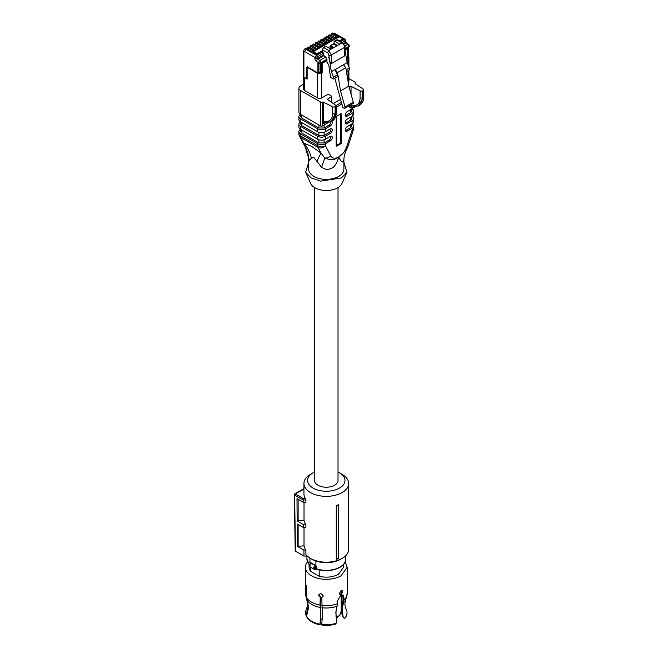 <?xml version="1.0" encoding="UTF-8"?>
<svg xmlns="http://www.w3.org/2000/svg" width="658" height="658" viewBox="0 0 658 658"><rect width="100%" height="100%" fill="white"/><g stroke="black" fill="none" stroke-linecap="round" stroke-linejoin="round"><path stroke-width="0.99" d="M314.565 187.588L314.565 480.455A11.729 6.769 0 0 0 318.003 485.242A11.729 6.769 0 0 0 330.785 486.706A11.729 6.769 0 0 0 338.023 480.455L338.023 187.588M338.648 504.678L338.648 505.254A23.194 13.39 180 0 1 336.682 505.895L336.263 505.476A22.356 12.905 180 0 0 338.648 504.678M338.648 558.149L338.648 558.543A22.356 12.905 0 0 1 336.263 559.333L336.542 558.839A22.915 13.226 -0 0 0 338.648 558.149L338.648 505.254M304.012 527.642L304.012 545.852A22.356 12.905 0 0 0 305.904 550.08L305.904 554.571A22.356 12.905 0 0 0 310.486 558.412A22.356 12.905 0 0 0 342.111 558.412A22.356 12.905 0 0 0 348.658 549.282L348.658 483.449A22.356 12.905 0 0 0 342.111 474.319A22.356 12.905 0 0 0 342.102 474.319L339.512 472.822A18.695 10.791 180 0 1 339.512 488.08A18.695 10.791 180 0 1 313.076 488.08A18.695 10.791 180 0 1 313.076 472.822A18.695 10.791 180 0 1 314.565 472.049M313.076 472.822L310.486 474.319A22.356 12.905 0 0 0 303.938 483.449A22.356 12.905 0 0 0 310.486 492.571A22.356 12.905 0 0 0 334.856 495.367A22.356 12.905 0 0 0 348.658 483.449M336.263 559.333L336.263 505.476M336.542 558.839L336.682 505.895M303.938 483.449L303.938 493.919A22.356 12.905 0 0 0 305.518 498.682L305.904 499.957L303.141 499.957L303.519 498.682L305.518 498.682M303.938 489.157L295.269 493.919A0.913 0.526 120 0 0 294.62 495.046L303.141 499.965L303.174 502.202L305.904 502.202L305.904 499.957M304.012 545.852L297.35 546.305L297.177 523.957L303.552 527.642L305.904 527.642L305.904 524.648A22.356 12.905 0 0 1 304.012 520.412L304.012 502.202M311.777 559.152A20.521 11.852 0 0 0 311.785 559.16L310.486 558.412L311.785 559.16A20.521 11.852 0 0 0 340.811 559.16L342.111 558.412M303.174 502.202L296.988 498.632L297.153 520.98L303.511 524.648L305.904 524.648M304.012 520.412L298.132 520.412L297.153 520.98M298.132 499.29L298.132 520.412M303.552 527.642L303.511 524.648M298.132 545.852L298.132 524.508M305.904 550.08L303.897 550.08L297.35 546.305M294.62 495.046L295.467 551.149L303.988 556.068L303.897 550.08M303.988 556.068L307.278 556.068M338.023 472.049A18.695 10.791 180 0 1 339.512 472.822L342.111 474.319M295.467 551.149L295.467 550.401M342.867 601.725L343.106 597.851M345.721 608.453L346.083 609.127A20.752 11.984 0 0 0 346.018 609.004A20.752 11.984 0 0 0 345.993 608.971M346.347 615.822L345.968 616.645A20.357 11.754 180 0 1 344.586 618.783L342.25 616.176L344.578 618.405A20.752 11.984 0 0 0 346.347 615.822A20.752 11.984 0 0 0 346.56 610.147L345.392 607.622M342.25 616.176L341.362 609.078L343.106 599.751L342.695 594.98M341.699 590.432L340.926 593.409L341.699 593.853L341.699 595.136L343.147 595.12L343.895 597.077L343.895 600.096L342.168 609.547L343.089 616.653M323.103 596.222L321.778 597.489L322.395 614.49L321.82 624.434A20.752 11.984 0 0 0 336.123 623.29L336.74 620.321L335.827 612.606L337.546 603.764L337.546 600.738L340.408 595.885L340.408 594.602L339.553 594.158M336.123 623.29L335.243 624.179A20.357 11.754 0 0 1 321.918 625.1L321.82 624.434M320.298 596.6L320.915 613.601L320.15 624.829A20.357 11.754 0 0 1 306.891 617.171L306.513 616.349A20.752 11.984 0 0 0 320.043 624.162L320.627 614.218L320.01 605.097L320.298 596.6L319.023 594.33M306.636 589.297L306.373 597.225L308.676 607.318L306.513 616.349M320.043 624.162L320.15 624.829M307.113 600.236L307.788 604.044L306.579 609.004A20.752 11.984 0 0 0 306.036 615.329L308.207 606.298L305.402 593.598A20.892 12.058 0 0 0 305.904 596.206L305.904 588.318L306.825 588.17M306.036 615.329L306.62 616.118M341.699 595.136L340.926 594.684L340.926 593.409M341.699 593.853L342.604 591.534L342.168 590.514L341.066 590.654L339.364 593.409L340.408 594.602L339.882 594.478M321.778 597.489L323.136 595.918C321.622 593.351 320.15 593.121 318.711 595.235L320.01 597.209M322.996 596.551L323.136 595.918M318.842 594.618L318.711 595.235M305.814 584.847L305.649 585.817C305.912 584.279 306.307 585.135 306.834 588.375L306.513 589.371M305.649 585.817L305.904 588.318M306.496 598.805L305.904 596.206M307.5 561.973A20.892 12.058 0 0 0 305.402 567.237A20.892 12.058 0 0 0 318.299 578.382A20.892 12.058 0 0 0 341.066 575.766L347.185 567.237L345.096 561.973M319.179 569.861L319.179 576.293C326.335 577.93 332.767 577.255 338.475 574.269L343.525 567.237L343.525 564.457M309.071 564.457L309.071 567.237A17.223 9.944 0 0 0 310.609 571.35L310.609 567.27M319.179 576.293L310.609 571.35M310.165 563.519L310.165 562.96A19.378 11.186 180 0 1 309.934 562.755L311.07 562.82L315.914 565.674L316.778 566.505L316.778 568.899A19.378 11.186 0 0 0 339.997 567.064A19.378 11.186 0 0 0 345.68 559.16C345.59 562.401 343.649 565.148 339.849 567.402C332.89 570.98 325.241 571.588 316.909 569.228L316.778 568.899A1.102 0.633 0 0 0 315.618 568.931L315.462 568.973A0.732 0.51 73.5 0 1 315.149 569.376L314.088 569.269A2.196 1.267 -60 0 1 313.627 568.265A2.196 1.267 -60 0 1 314.82 565.839L315.618 566.538L315.207 565.584L314.82 565.839M311.07 562.82A1.834 1.061 180 0 1 310.938 563.125L310.025 563.906M309.934 562.755L309.934 558.074M315.914 565.674L315.914 561.003M320.619 593.746A14.904 8.603 0 0 0 321.515 593.944M322.996 596.345L322.996 595.268L322.996 596.345M335.638 106.374L335.095 106.686L335.095 113.875L335.638 113.563L335.638 106.374L336.172 105.625L336.172 112.814L332.43 120.982C336.666 117.716 336.131 113.299 336.172 112.814L335.728 112.123M336.172 105.625L327.873 99.72A1.102 0.633 180 0 1 327.61 99.3A1.102 0.633 180 0 1 327.931 98.856L327.931 99.753M328.901 122.38L327.051 121.508C330.62 120.899 332.471 118.366 332.603 113.924L335.095 113.875L331.468 121.549L330.801 121.878M332.603 113.924L332.603 106.736L323.555 102.196L323.53 122.618L324.468 122.914L322.28 123.03L322.173 102.171A1.102 0.633 0 0 1 320.726 102.113L300.509 90.442L300.509 114.385A5.494 3.175 180 0 1 298.897 112.14L298.897 88.205A5.494 3.175 0 0 0 300.509 90.442M324.213 123.046A1.102 0.633 -120 0 0 324.081 123.474L322.28 123.03L322.28 126.056L328.367 122.544M321.137 63.209L321.137 72.339A0.732 0.419 60 0 1 321.655 73.235L321.655 97.984A2.928 1.694 180 0 1 317.51 97.984A2.928 1.694 0 0 0 321.655 97.984L328.243 94.184L331.352 95.986A1.102 0.633 180 0 1 331.673 96.43A1.102 0.633 180 0 1 331.352 96.882L327.931 98.856M331.796 121.36A2.747 1.587 -60 0 1 332.076 123.589A2.747 1.587 -60 0 1 330.316 125.908L325.389 128.754L325.389 131.74L330.316 128.902A2.747 1.587 -60 0 1 331.69 128.762A2.747 1.587 -60 0 1 332.109 130.967A2.747 1.587 -60 0 1 330.316 133.393L325.389 136.231L325.389 139.225L330.316 136.379A2.747 1.587 -60 0 1 331.69 136.247A2.747 1.587 -60 0 1 332.109 138.451A2.747 1.587 -60 0 1 330.316 140.87L325.389 143.715L325.389 145.714L330.67 155.74C332.348 158.512 335.012 158.932 338.656 156.999L346.453 149.868L348.14 145.887A5.494 1.538 18.1 0 1 346.807 146.421L352.088 130.3L352.088 128.302A5.494 3.175 0 0 0 353.691 126.056A5.494 3.175 0 0 0 352.088 123.811L352.088 120.817A5.494 3.175 0 0 0 353.691 118.58A5.494 3.175 0 0 0 352.088 116.334L352.088 113.341A5.494 3.175 0 0 0 353.691 111.095A5.494 3.175 0 0 0 352.088 108.85L352.088 108.85M351.865 123.943L351.865 126.056L350.788 127.553L345.861 130.399L347.161 131.148L352.088 128.302M347.161 131.148A2.747 1.587 -60 0 1 345.787 131.279A2.747 1.587 -60 0 1 345.368 129.075A2.747 1.587 -60 0 1 347.161 126.657L352.088 123.811A5.494 3.175 180 0 0 353.691 121.566L353.691 118.58M351.865 116.458L351.865 118.58L350.788 120.069L345.861 122.914L347.161 123.663L352.088 120.817M347.161 123.663A2.747 1.587 -60 0 1 345.787 123.803A2.747 1.587 -60 0 1 345.368 121.598A2.747 1.587 -60 0 1 347.161 119.172L352.088 116.334A5.494 3.175 180 0 0 353.691 114.089L353.691 111.095M345.302 115.66A2.747 1.587 120 0 0 345.861 115.438L347.161 116.178L352.088 113.341M347.161 116.178A2.747 1.587 -60 0 1 345.787 116.318A2.747 1.587 -60 0 1 345.368 114.114A2.747 1.587 -60 0 1 347.161 111.696L355.197 106.761M352.449 107.089L351.553 107.608C350.311 108.151 349.637 107.649 349.546 106.103L351.043 106.07L351.94 107.057M349.546 88.764L349.546 86.379L348.97 86.708M341.329 114.163L341.329 142.893A0.732 0.419 -60 0 1 340.811 143.789L336.666 146.183A0.732 0.419 -60 0 1 336.148 145.887L336.148 117.157A0.732 0.419 -60 0 1 336.666 116.26L340.811 113.859A0.732 0.419 -60 0 1 341.329 114.163L340.811 113.859M332.603 106.736A1.834 1.061 -0 0 0 335.095 106.686M327.051 121.508L322.173 121.903M325.389 131.74A5.494 3.175 0 0 1 317.617 131.74L300.509 121.87A5.494 3.175 180 0 1 298.897 119.624L298.897 116.631A5.494 3.175 0 0 1 300.509 114.385L320.726 126.056A1.102 0.633 0 0 0 322.28 126.056M300.731 114.517L300.731 116.631L301.808 118.127L318.908 128.006L324.098 128.006L329.016 125.16A2.747 1.587 120 0 0 330.966 121.812M298.897 116.631A5.494 3.175 0 0 0 300.509 118.876L317.617 128.754A5.494 3.175 0 0 0 325.389 128.754M300.731 121.993L300.731 124.115L301.808 125.612L318.908 135.482L324.098 135.482L329.016 132.645A2.747 1.587 120 0 0 330.875 128.672M300.509 118.876L300.509 121.87A5.494 3.175 0 0 0 298.897 124.115A5.494 3.175 0 0 0 300.509 126.361L317.617 136.231A5.494 3.175 0 0 0 325.389 136.231M298.897 124.115L298.897 127.101A5.494 3.175 180 0 0 300.509 129.346L317.617 139.225A5.494 3.175 0 0 0 325.389 139.225M300.731 129.478L300.731 131.592L301.808 133.089L318.908 142.967L324.098 142.967L329.016 140.121A2.747 1.587 120 0 0 330.875 136.157M300.509 126.361L300.509 129.346A5.494 3.175 0 0 0 298.897 131.592A5.494 3.175 0 0 0 300.509 133.837L317.617 143.715A5.494 3.175 0 0 0 325.389 143.715M298.897 131.592L298.897 133.59A5.494 3.175 0 0 0 300.509 135.836L317.617 145.714A5.494 3.175 -60 0 0 317.978 147.4L300.879 137.522A5.494 4.219 152.2 0 1 299.53 136.157L305.032 146.57L303.84 143.156L311.431 146.265L320.948 153.034L324.813 157.961C330.176 160.453 334.79 160.141 338.656 157.015L338.714 157.056C337.241 162.139 335.292 165.66 332.874 167.626L327.116 169.854L321.556 167.338L316.942 161.317L320.948 153.034L317.978 147.4A5.494 4.219 -27.8 0 0 325.389 145.714A5.494 3.175 0 0 1 317.617 145.714L317.617 143.715M348.14 145.887L353.42 129.766A5.494 1.538 -161.9 0 1 352.088 130.3A5.494 3.175 0 0 0 353.691 128.055L353.691 126.056M345.861 130.399A2.747 1.587 -60 0 1 345.302 130.629M345.861 122.914A2.747 1.587 -60 0 1 345.302 123.145M351.865 108.981L351.865 111.095L350.788 112.592L345.861 115.438M355.287 83.821L355.287 83.048A1.102 0.633 0 0 0 355.517 82.661A1.102 0.633 0 0 0 355.197 82.217L348.896 78.582M351.553 107.608A1.102 0.633 60 0 1 351.685 107.188M351.528 107.205L358.89 105.708M349.546 86.379A1.102 0.633 180 0 1 351.043 86.346L351.043 94.143M340.548 114.015L340.548 142.441A0.732 0.419 -60 0 1 340.03 143.337L336.148 145.583M323.555 102.196A1.102 0.633 0 0 0 322.173 102.171M298.897 88.205A5.494 3.175 0 0 1 300.509 85.959L303.692 84.117M330.67 155.74A5.494 4.219 -27.8 0 1 324.813 157.961L321.556 167.338M346.807 146.421C345.129 151.134 342.464 154.63 338.821 156.908L338.763 157.023C340.293 160.379 341.576 162.032 342.621 162L343.887 159.631L343.887 169.229A17.593 10.158 180 0 1 338.738 176.41A17.593 10.158 180 0 1 319.566 178.606A17.593 10.158 180 0 1 308.709 169.229L308.709 159.458M355.287 83.048A1.102 0.633 0 0 0 355.065 83.434A1.102 0.633 0 0 0 355.336 83.854L363.2 89.069L363.644 89.768L362.566 90.829A1.834 1.061 -0 0 1 360.074 90.878L351.043 86.346M351.043 104.696L351.043 106.07L354.522 105.65C358.084 105.041 359.934 102.516 360.074 98.067L360.074 90.878M333.474 103.438L340.54 99.358M316.942 161.317L313.858 157.509L311.399 158.117C309.984 152.368 307.467 147.384 303.84 143.156L300.879 137.522A5.494 3.175 -60 0 1 300.509 135.836L300.509 133.837M311.399 158.117L309.359 160.289L308.725 159.236M305.032 146.57C307.525 151.118 308.75 155.477 308.709 159.639L308.709 159.623M358.273 106.02L363.109 97.705L359.901 105.124C364.137 101.858 363.603 97.442 363.644 96.956L363.2 96.257M309.359 160.289L305.032 146.537A5.494 4.219 -27.8 0 1 304.81 146.183M343.887 162.238L346.955 172.33L341.395 177.94L320.701 181.123L311.119 177.89L305.633 172.33L308.709 162.238M305.633 172.33L310.691 183.541A16.129 9.311 0 0 0 322.066 190.178A16.129 9.311 0 0 0 337.702 187.777A16.129 9.311 0 0 0 341.905 183.541L346.955 172.33M321.137 72.339A2.196 1.267 180 0 1 319.015 72.668L320.364 71.895L322.173 72.939L321.655 73.235A2.928 1.694 180 0 1 317.51 73.235L317.51 97.984L304.555 90.508L304.555 77.636A2.928 1.694 0 0 1 303.963 77.142L303.906 77.118A1.834 1.061 180 0 1 303.371 76.369L303.371 51.225L303.906 51.974L303.906 77.118M304.539 90.5L303.741 89.603M348.896 81.567L348.896 81.559A2.928 1.694 180 0 1 348.238 82.628A2.928 1.694 0 0 0 348.896 81.559L348.896 70.143M307.779 47.253A2.928 1.694 60 0 1 307.804 47.236A2.928 1.694 60 0 1 309.268 47.384L314.327 50.304L316.885 48.824M317.181 48.651L312.279 45.821A0.732 0.419 -60 0 0 311.917 45.854A2.928 1.694 -120 0 0 310.444 45.715A2.928 1.694 -120 0 0 310.42 45.723A2.928 1.694 60 0 1 311.859 45.887L316.967 48.774L319.558 47.277L314.508 44.357L319.607 47.244L322.206 45.756L317.148 42.836L322.256 45.723L324.846 44.226L319.796 41.306L324.896 44.193L327.487 42.696L322.486 39.751L327.544 42.671L330.135 41.174L325.077 38.254L330.184 41.141L332.775 39.645L327.774 36.7L332.825 39.62L335.424 38.123L330.415 35.17L335.473 38.09L338.031 36.618L333.014 33.673L333.655 33.303L339.832 36.873M321.137 62.765L322.173 63.365L326.944 60.61L326.944 59.228L325.718 57.032L323.399 55.182L323.399 53.38A1.102 0.633 -120 0 0 322.617 52.04L318.365 54.195A1.834 1.061 180 0 1 315.774 54.195L318.365 54.491L316.679 55.461L305.978 49.284L306.628 48.906L311.678 51.826L314.236 50.353M315.774 54.491L313.627 53.249L315.774 54.195A0.732 0.419 -60 0 1 316.292 53.29A1.102 0.633 0 0 0 317.847 53.29L322.239 50.756L322.543 51.373L322.543 49.893L327.462 52.739A1.834 1.061 60 0 1 328.761 54.984L331.377 71.73L333.532 77.118L337.283 74.946L337.283 76.846L333.532 79.018L330.497 77.266L328.737 64.788L326.944 62.255L326.944 60.61M313.109 52.352L313.627 53.249M342.925 38.657L345.137 39.932L344.364 39.48L342.678 40.459L343.196 39.554M323.399 55.182L317.46 58.603L317.46 56.81L316.679 55.461L314.869 57.41L317.46 56.81L323.399 53.38M343.213 39.71L343.213 39.406A1.834 1.061 180 0 1 342.678 40.154L340.778 41.553M307.023 67.322L307.533 67.026L306.76 67.478L306.76 77.266A1.834 1.061 60 0 1 306.373 78.105A1.834 1.061 60 0 1 305.493 78.031L303.963 77.142M307.533 67.026L317.904 72.939L319.015 72.668M326.944 59.862L321.014 63.291A1.834 1.061 180 0 1 318.423 63.291L317.904 62.987L317.904 72.939M333.532 79.018L333.532 77.118M317.847 53.29A0.732 0.419 -120 0 1 318.365 54.195L322.543 51.373M345.105 50.937L347.185 62.6L349.34 67.988L346.157 69.83M346.437 71.558L349.34 69.888L349.34 67.988M345.137 39.932L345.137 40.829L342.333 42.449M307.146 78.532L307.146 79.133L304.555 77.636M318.423 63.291L318.423 62.658A1.834 1.061 0 0 0 321.014 62.658A1.834 1.061 -120 0 0 319.78 60.454L317.781 59.179A1.834 1.003 -57.5 0 0 316.416 61.383A2.311 1.332 60 0 1 314.869 58.603L314.869 57.41L304.687 51.53L305.978 49.284A2.928 1.694 -120 0 0 304.514 49.136L303.371 51.225M316.416 61.383L318.423 62.658L319.78 60.454L325.718 57.032M344.693 108.364L344.981 106.941L340.523 90.927L348.814 86.14L353.28 102.146A1.834 1.061 60 0 1 352.984 103.577L344.693 108.364L342.884 107.756L334.823 78.269M331.377 71.73L335.136 69.559L337.283 74.946M328.761 57.057C329.452 60.988 330.316 63.16 331.352 63.571L344.57 55.938L345.105 46.603L342.892 42.77L341.979 42.86L337.052 40.023A1.834 1.061 -60 0 1 337.965 39.932L342.892 42.77M340.523 90.927L337.521 72.52L335.136 69.559L347.185 62.6M325.488 46.323L323.284 47.598L322.214 50.641A1.102 0.633 0 0 0 322.239 50.756M337.439 45.484L334.075 43.535L334.075 41.742A1.102 0.633 60 0 1 334.297 41.24A1.102 0.633 60 0 1 334.848 41.29L336.279 40.467M331.089 49.144L330.209 48.643L330.209 46.545L332.907 48.1M330.209 48.042L330.209 48.643M345.105 48.75L348.691 46.677A1.834 1.061 180 0 0 349.225 45.928L349.225 46.562A1.834 1.061 180 0 1 348.691 47.31L345.105 49.375M334.577 33.213L333.655 33.303A2.928 1.694 -120 0 0 332.191 33.155L334.577 33.213L345.113 39.299L346.379 43.107L348.378 44.382L345.031 45.879M348.386 47.483L348.386 55.535A0.732 0.419 180 0 1 348.172 55.84L348.09 55.881A2.196 1.267 180 0 1 347.737 56.966M320.364 71.895L320.364 63.53M348.814 86.14L345.812 67.733L343.427 64.772M337.521 72.52L345.812 67.733M344.57 55.938L344.57 47.351A3.668 2.114 60 0 0 341.979 42.86L328.761 50.493L331.352 54.984L331.352 63.571M327.462 52.739L328.761 50.493L323.835 47.656L326.039 46.381L330.966 49.227M345.105 50.123L347.523 48.733L347.523 47.532L348.041 64.739M347.523 57.106L347.523 58.307M339.775 44.135L334.848 41.29M326.039 46.381L325.258 46.833M303.248 489.001L294.809 493.87A0.913 0.526 -120 0 1 295.269 493.919L303.519 498.682M343.451 602.531A20.275 11.704 0 0 0 345.804 599.487L344.808 604.044L345.483 607.852M321.943 607.721A20.275 11.704 0 0 0 337.102 606.199M306.965 599.833A20.275 11.704 0 0 0 320.166 607.449M343.895 600.096A20.892 12.058 0 0 0 347.185 593.598L345.804 599.487M343.106 596.617L343.895 597.077M321.778 605.376A20.892 12.058 0 0 0 337.546 603.764M306.373 597.225A20.892 12.058 0 0 0 320.01 605.097M315.462 568.973A1.464 0.847 -60 0 1 314.664 568.265A1.464 0.847 -60 0 1 315.462 566.645L315.462 568.973M314.82 569.326A2.196 1.267 -60 0 1 314.088 569.269L309.943 566.875A2.196 1.267 -60 0 1 309.482 565.872A2.196 1.267 -60 0 1 310.296 563.824M310.938 563.125L315.207 565.584A1.834 1.061 0 0 1 315.651 565.461M310.346 563.314L310.346 563.289A1.102 0.633 0 0 0 310.165 562.96A0.732 0.502 -49.1 0 1 310.239 562.648M309.392 564.811L306.916 559.16A19.378 11.186 0 0 0 309.441 564.679M316.778 566.505A1.102 0.633 0 0 0 315.618 566.538M336.197 617.648A14.887 8.595 0 0 0 341.189 611.224L341.189 594.84M336.024 616.464L336.024 610.196M320.734 618.981L322.264 618.989L322.264 610.566M322.264 594.355L322.264 596.814M322.264 619.071L320.726 619.071M324.065 123.062L331.418 121.566M324.978 122.956L324.081 123.474M349.546 106.103L349.546 105.56M341.831 103.997L336.172 107.262M331.352 102.031L331.352 96.882M320.726 126.056L320.726 102.113M329.016 125.16L330.316 125.908M317.617 131.74L317.617 128.754M329.016 132.645L330.316 133.393M317.617 139.225L317.617 136.231M329.016 140.121L330.316 140.87M336.156 105.477L341.403 102.451M340.548 142.441L341.329 142.893M340.811 143.789L340.03 143.337M336.148 145.887L336.666 146.183M301.808 118.127L301.808 115.134M318.908 128.006L318.908 125.012M324.098 128.006L324.098 125.012M301.808 125.612L301.808 122.618M318.908 135.482L318.908 132.299M324.098 135.482L324.098 132.299M301.808 133.089L301.808 130.095M318.908 142.967L318.908 139.776M324.098 142.967L324.098 139.776M350.788 124.559L350.788 127.553M350.788 117.083L350.788 120.069M350.788 109.598L350.788 112.592M354.522 105.65A1.834 1.382 83.1 0 0 355.945 106.67M363.109 90.516L363.109 97.705L363.644 96.956L363.644 89.768M362.566 90.829L362.566 98.017L360.074 98.067M316.917 48.807L311.859 45.887A0.732 0.419 120 0 0 311.341 46.784L315.881 49.399M311.341 46.784L309.786 47.68M314.269 50.329L309.268 47.384A0.732 0.419 -60 0 1 309.638 47.343L307.804 47.236L306.932 48.906M307.755 47.269A2.928 1.694 -120 0 1 309.219 47.409A0.732 0.419 120 0 0 308.701 48.314L313.233 50.929M308.701 48.314L307.146 49.21M330.949 35.236A2.196 1.267 60 0 1 332.487 34.578A0.732 0.419 120 0 1 333.014 33.673A2.928 1.694 -120 0 0 331.542 33.533L330.719 35.17M332.487 34.578L337.028 37.193M328.309 36.758A2.196 1.267 60 0 1 329.847 36.1A0.732 0.419 120 0 1 330.365 35.203A2.928 1.694 -120 0 0 328.901 35.055A2.928 1.694 -120 0 1 328.951 35.03A2.928 1.694 -120 0 1 330.415 35.17A0.732 0.419 -60 0 1 330.785 35.137L335.687 37.967M329.847 36.1L334.379 38.723M326.286 36.568A2.928 1.694 -120 0 1 326.31 36.552A2.928 1.694 -120 0 1 327.774 36.7A0.732 0.419 -60 0 1 328.145 36.667L333.047 39.496M325.661 38.287A2.196 1.267 60 0 1 327.207 37.629A0.732 0.419 120 0 1 327.725 36.733A2.928 1.694 -120 0 0 326.253 36.585L325.439 38.23M327.207 37.629L331.739 40.245M323.02 39.809A2.196 1.267 60 0 1 324.559 39.151A0.732 0.419 120 0 1 325.077 38.254A2.928 1.694 -120 0 0 323.613 38.106L323.662 38.082A2.928 1.694 -120 0 0 323.637 38.098A2.928 1.694 -120 0 1 325.134 38.23A0.732 0.419 -60 0 1 325.496 38.189L330.398 41.018M324.559 39.151L329.099 41.775M320.997 39.62A2.928 1.694 -120 0 1 321.022 39.603A2.928 1.694 -120 0 1 322.486 39.751A0.732 0.419 -60 0 1 322.856 39.719L327.758 42.548M320.38 41.339A2.196 1.267 60 0 1 321.918 40.681A0.732 0.419 120 0 1 322.436 39.784A2.928 1.694 -120 0 0 320.972 39.636L320.15 41.281M321.918 40.681L326.45 43.296M318.349 41.15A2.928 1.694 -120 0 1 318.382 41.133A2.928 1.694 -120 0 1 319.846 41.281A0.732 0.419 -60 0 1 320.207 41.24L325.11 44.07M317.732 42.86A2.196 1.267 60 0 1 319.278 42.202A0.732 0.419 120 0 1 319.796 41.306A2.928 1.694 -120 0 0 318.324 41.166L317.501 42.803M319.278 42.202L323.81 44.826M315.708 42.671A2.928 1.694 -120 0 1 315.733 42.663A2.928 1.694 -120 0 1 317.197 42.803A0.732 0.419 -60 0 1 317.567 42.77L322.469 45.599M315.092 44.39A2.196 1.267 60 0 1 316.63 43.732A0.732 0.419 120 0 1 317.148 42.836A2.928 1.694 -120 0 0 315.684 42.688L314.861 44.333M316.63 43.732L321.162 46.348M313.068 44.201A2.928 1.694 -120 0 1 313.093 44.185A2.928 1.694 -120 0 1 314.557 44.333A0.732 0.419 -60 0 1 314.927 44.292L319.829 47.121M312.443 45.92A2.196 1.267 60 0 1 313.989 45.262A0.732 0.419 120 0 1 314.508 44.357A2.928 1.694 -120 0 0 313.043 44.218L312.221 45.854M313.989 45.262L318.521 47.878M304.514 49.136L305.164 48.766A2.928 1.694 -120 0 1 306.628 48.906A0.732 0.419 -60 0 1 306.99 48.873L311.892 51.702M313.627 51.456A0.732 0.419 60 0 1 314.146 51.151A1.102 0.633 -0 0 0 314.146 52.048A0.732 0.419 120 0 0 313.627 52.953A1.834 1.061 180 0 1 313.085 52.204L313.085 52.5M345.672 41.873A1.834 1.061 180 0 1 345.137 42.622L345.137 40.829L344.364 39.48M304.687 51.53L303.906 51.974M314.146 52.048L316.292 53.29M338.451 37.119A0.732 0.419 -120 0 0 338.089 37.078L340.375 37.078A0.732 0.419 120 0 0 340.005 37.119A1.102 0.633 0 0 0 338.451 37.119L314.146 51.151M340.515 41.405L342.678 40.154A0.732 0.419 -120 0 0 342.16 39.258A1.102 0.633 0 0 0 342.16 38.361L340.005 37.119M342.16 38.361A0.732 0.419 -60 0 1 342.522 38.32L340.375 37.078M346.379 43.107L345.458 43.198L345.137 42.622L343.739 43.436M314.869 58.603L317.46 58.603L317.781 59.179L323.711 55.749M307.146 79.133L307.146 68.152A1.102 0.633 60 0 1 307.919 67.7A0.732 0.419 -60 0 1 308.051 67.231M307.146 68.152A0.732 0.419 180 0 1 306.932 67.848L307.525 66.713M307.919 67.7L317.51 73.235A0.732 0.419 -60 0 1 317.641 72.767M318.941 63.497L318.941 72.717M321.014 63.291L321.014 62.658L326.944 59.228M345.105 46.603A1.834 1.061 -0 0 1 344.57 47.351L331.352 54.984A1.834 1.061 180 0 1 328.761 54.984M323.062 48.1L323.835 47.656A1.834 1.061 120 0 0 322.543 49.893A1.102 0.633 0 0 1 322.214 49.449M348.041 70.636L348.041 81.403M322.173 72.939L322.173 63.365M342.16 39.258L339.479 40.804M348.691 47.31L348.691 46.677A1.834 1.061 -120 0 0 347.465 44.473L345.458 43.198L344.175 43.938M348.172 47.606L348.172 55.84M348.896 66.894L348.896 56.81L348.041 58.003A0.732 0.419 -120 0 0 347.737 57.287M333.943 47.499L330.727 45.649A0.732 0.419 -60 0 0 330.209 46.545A0.732 0.419 180 0 1 330.209 45.945A0.732 0.419 60 0 1 330.727 45.649L333.581 44.004L336.797 45.854M353.28 102.146L344.981 106.941M337.011 45.731L333.943 43.963A0.732 0.419 120 0 0 333.581 44.004A0.732 0.419 60 0 0 333.211 43.963L330.365 45.608A0.732 0.732 0 0 0 329.995 46.249L329.995 48.338M303.297 488.993L303.938 488.993M294.809 493.87A0.913 0.913 0 0 0 294.356 494.684L295.203 550.787M347.185 593.598L347.185 567.237M305.402 593.598L305.402 567.237M310.346 563.289L309.943 566.875M316.909 569.228L315.149 569.376M345.68 559.16L345.68 555.714M306.916 559.16L306.916 556.068M341.189 593.055L341.189 590.588M341.189 611.224L339.692 615.386L336.296 618.232M320.726 619.137L322.256 619.137M332.438 120.99L331.468 121.549M355.517 83.969L355.517 82.661M331.673 96.43L331.673 102.245M346.453 149.868C346.19 150.156 344.068 154.4 343.887 159.631M353.42 129.766A5.494 5.494 0 0 0 353.691 128.055M298.897 133.59A5.494 5.494 0 0 0 299.53 136.157M358.939 105.683L359.91 105.132M312.279 45.821L310.395 45.739L309.573 47.384M314.54 50.181L309.638 47.343M332.191 33.155L331.542 33.533M330.785 35.137L328.901 35.055L328.079 36.7M328.145 36.667L326.253 36.585M322.856 39.719L320.972 39.636M320.207 41.24L318.324 41.166M317.567 42.77L315.684 42.688M314.927 44.292L313.043 44.218M323.662 38.082L325.496 38.189M323.613 38.106L322.79 39.751M305.164 48.766L306.99 48.873M313.085 52.204L313.776 51.118L338.089 37.078M343.213 39.406L342.522 38.32M303.692 89.307L303.692 76.97M306.932 77.784L306.373 78.105M306.932 78.837L306.932 67.848M347.737 48.009L347.737 57.583M334.297 41.24L336.501 39.965L337.965 39.932M349.225 45.928A1.834 1.834 0 0 0 348.378 44.382M348.896 56.81L347.893 55.28M333.943 43.963A0.732 0.732 0 0 0 333.211 43.963"/></g></svg>
